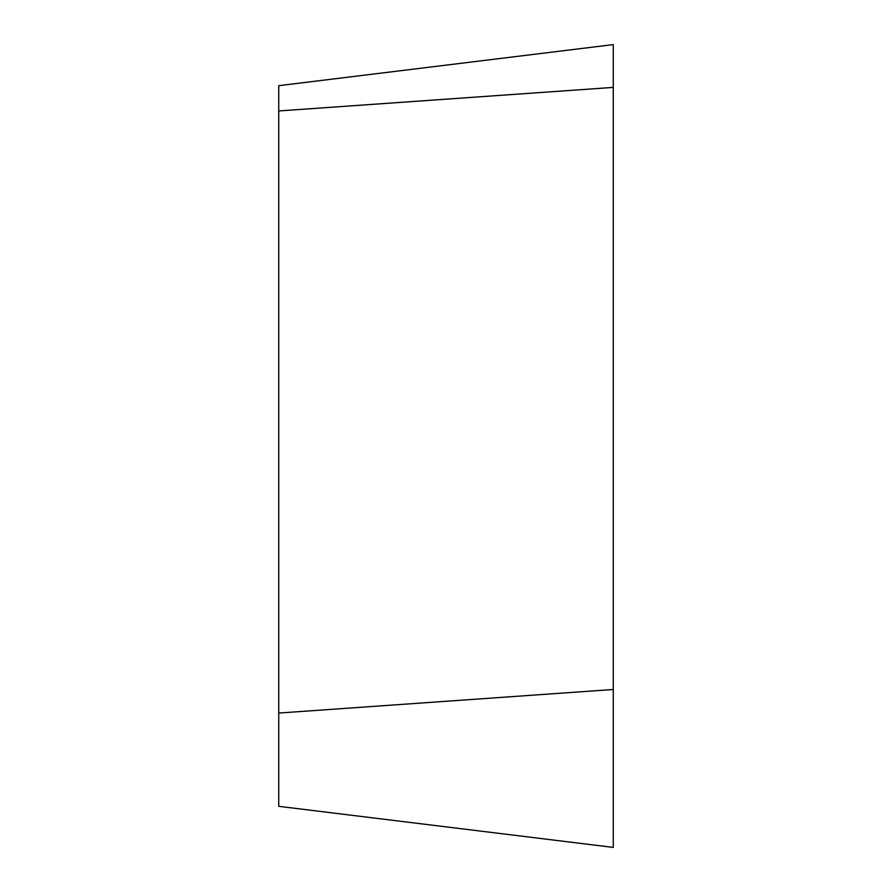 <?xml version="1.0" encoding="UTF-8"?>
<svg xmlns="http://www.w3.org/2000/svg" width="892" height="892" viewBox="0 0 892 892"><rect width="100%" height="100%" fill="white"/><g stroke="black" fill="none" stroke-linecap="round" stroke-linejoin="round"><path stroke-width="1.34" d="M278.75 806.323L278.75 85.677L613.25 44.6L613.25 847.4L278.75 806.323M613.25 44.6L613.25 847.4L613.25 44.6L613.25 87.394L278.75 110.954M278.75 713.054L613.25 689.494"/></g></svg>
